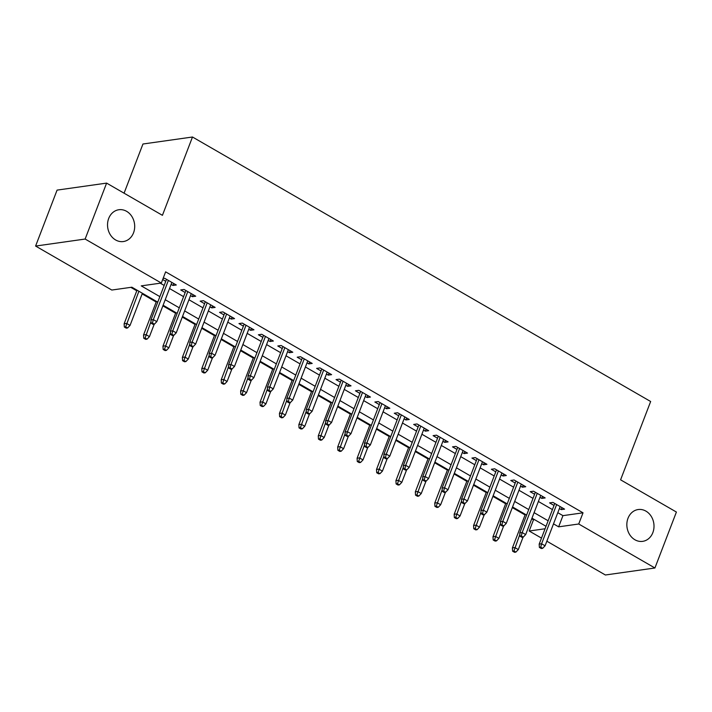 <?xml version="1.0" encoding="UTF-8"?>
<svg xmlns="http://www.w3.org/2000/svg" width="712" height="712" viewBox="0 0 712 712"><rect width="100%" height="100%" fill="white"/><g stroke="black" fill="none" stroke-linecap="round" stroke-linejoin="round"><path stroke-width="1.07" d="M133.536 232.815A16.065 13.528 -98.1 0 1 123.363 241.546A16.065 13.528 -98.1 0 1 110.387 234.853A16.065 13.528 -98.1 0 1 108.687 218.477A16.065 13.528 -98.1 0 1 118.868 209.737A16.065 13.528 -98.1 0 1 131.845 216.439A16.065 13.528 -98.1 0 1 133.536 232.815M652.851 532.62A16.065 13.528 -98.1 0 1 642.678 541.351A16.065 13.528 -98.1 0 1 629.693 534.659A16.065 13.528 -98.1 0 1 628.002 518.274A16.065 13.528 -98.1 0 1 638.174 509.543A16.065 13.528 -98.1 0 1 651.16 516.236A16.065 13.528 -98.1 0 1 652.851 532.62M124.075 193.183L142.952 144.011L192.489 137.007L650.652 401.506L620.588 479.826L676.4 512.044L654.924 567.989L605.387 574.993L546.852 541.2M541.485 538.103L529.185 531.01L545.081 528.758M531.731 518.808L533.484 519.813L529.185 531.01M130.812 287.354L136.784 290.799M142.142 293.896L156.195 302.013M162.87 305.866L175.606 313.218M182.29 317.071L195.026 324.423M201.701 328.276L214.437 335.628M221.112 339.482L233.847 346.842M240.531 350.696L253.267 358.047M259.942 361.901L272.678 369.252M279.353 373.106L292.089 380.457M298.764 384.311L311.509 391.671M318.184 395.525L330.92 402.876M337.595 406.73L350.331 414.081M357.006 417.935L369.742 425.287M376.425 429.149L389.161 436.5M395.836 440.354L408.572 447.706M415.247 451.559L427.983 458.911M434.658 462.764L447.403 470.116M454.078 473.978L466.814 481.33M473.489 485.183L486.225 492.535M492.9 496.389L505.636 503.74M512.32 507.594L525.056 514.954M157.752 302.137L131.88 287.203L111.802 290.042L35.6 246.058L85.137 239.045L161.339 283.038L141.252 285.877L159.871 296.628M85.137 239.045L106.613 183.109L57.076 190.113L35.6 246.058M171.111 284.399L172.963 285.459L176.309 284.987L164.659 278.267L163.084 278.49M190.531 295.605L192.374 296.673L195.72 296.201L184.079 289.473L180.723 289.944L185.165 292.507M209.942 306.81L211.793 307.878L215.14 307.406L203.49 300.678L200.143 301.149L204.584 303.712M229.353 318.015L231.204 319.083L234.551 318.611L222.9 311.883L219.554 312.363L223.995 314.927M248.764 329.229L250.615 330.297L253.962 329.816L242.311 323.097L238.965 323.568L243.406 326.132M268.184 340.434L270.026 341.502L273.381 341.03L261.731 334.302L258.385 334.774L262.817 337.337M287.595 351.639L289.446 352.707L292.792 352.235L281.142 345.507L277.796 345.979L282.237 348.542M307.005 362.844L308.857 363.912L312.203 363.44L300.553 356.721L297.207 357.193L301.648 359.756M326.425 374.058L328.268 375.126L331.614 374.645L319.973 367.926L316.626 368.398L321.059 370.961M345.836 385.263L347.687 386.331L351.034 385.86L339.384 379.131L336.037 379.603L340.478 382.166M365.247 396.468L367.098 397.536L370.445 397.065L358.795 390.336L355.448 390.817L359.889 393.38M384.658 407.673L386.509 408.741L389.856 408.27L378.205 401.55L374.859 402.022L379.3 404.585M404.078 418.887L405.92 419.955L409.275 419.475L397.625 412.755L394.279 413.227L398.72 415.79M423.489 430.093L425.34 431.161L428.686 430.689L417.036 423.96L413.69 424.432L418.131 426.995M442.9 441.298L444.751 442.366L448.097 441.894L436.447 435.166L433.101 435.646L437.542 438.209M462.319 452.512L464.162 453.571L467.508 453.099L455.867 446.38L452.52 446.851L456.953 449.414M481.73 463.717L483.582 464.785L486.928 464.304L475.278 457.585L471.931 458.056L476.373 460.619M501.141 474.922L502.992 475.99L506.339 475.518L494.689 468.79L491.342 469.261L495.783 471.825M520.561 486.127L522.403 487.195L525.75 486.723L514.108 479.995L510.753 480.475L515.194 483.039M539.972 497.341L541.814 498.4L545.169 497.928L533.519 491.209L530.173 491.681L534.614 494.244M533.484 519.813L534.552 519.662M557.799 512.684L562.943 515.648L583.021 512.809L165.629 271.851L161.339 283.038M160.271 283.189L164.169 285.441M169.527 288.529L183.58 296.646M188.938 299.743L202.991 307.851M208.349 310.948L222.402 319.056M227.769 322.153L241.822 330.27M247.18 333.358L261.233 341.475M266.591 344.572L280.644 352.68M286.01 355.778L300.063 363.885M305.421 366.983L319.474 375.099M324.832 378.188L338.885 386.305M344.252 389.402L358.305 397.51M363.663 400.607L377.716 408.715M383.074 411.812L397.127 419.929M402.485 423.017L416.538 431.134M421.905 434.231L435.958 442.339M441.315 445.436L455.368 453.553M460.726 456.641L474.779 464.758M480.146 467.855L494.199 475.963M499.557 479.06L513.61 487.168M518.968 490.265L533.021 498.382M538.379 501.471L552.432 509.587M559.383 508.546L561.234 509.614L564.58 509.142L552.93 502.414L549.584 502.886L554.025 505.449M162.683 279.531L165.754 281.302M106.613 183.109L162.425 215.327L192.489 137.007M583.021 512.809L578.731 523.996L654.924 567.989M553.5 523.872L558.644 526.836L578.731 523.996M165.228 299.716L179.282 307.833M184.648 310.93L198.701 319.038M204.059 322.135L218.112 330.252M223.47 333.341L237.523 341.457M242.881 344.546L256.943 352.663M262.301 355.76L276.354 363.868M281.712 366.965L295.765 375.082M301.123 378.17L315.176 386.287M320.542 389.384L334.596 397.492M339.953 400.589L354.006 408.697M359.364 411.794L373.417 419.911M378.784 422.999L392.837 431.116M398.195 434.213L412.248 442.321M417.606 445.418L431.659 453.526M437.017 456.623L451.07 464.74M456.437 467.828L470.49 475.945M475.847 479.043L489.901 487.15M495.258 490.248L509.311 498.356M514.678 501.453L528.731 509.569M534.089 512.658L548.142 520.775M546.024 526.293L531.971 518.176M526.613 515.079L512.56 506.971M507.193 503.873L493.14 495.766M487.782 492.668L473.729 484.552M468.371 481.463L454.318 473.347M448.961 470.249L434.907 462.141M429.541 459.044L415.488 450.927M410.13 447.839L396.077 439.722M390.719 436.634L376.666 428.517M371.299 425.42L357.246 417.312M351.888 414.215L337.835 406.098M332.477 403.01L318.424 394.893M313.066 391.796L299.013 383.688M293.647 380.591L279.594 372.483M274.236 369.386L260.183 361.269M254.825 358.18L240.772 350.064M235.405 346.967L221.352 338.859M215.994 335.761L201.941 327.654M196.583 324.556L182.53 316.44M177.163 313.351L163.11 305.234M562.943 515.648L558.644 526.836M561.99 507.638L561.234 509.614M542.571 496.433L541.814 498.4M523.16 485.228L522.403 487.195M503.749 474.023L502.992 475.99M484.338 462.809L483.582 464.785M464.918 451.604L464.162 453.571M445.507 440.399L444.751 442.366M426.096 429.194L425.34 431.161M406.677 417.98L405.92 419.955M387.266 406.774L386.509 408.741M367.855 395.569L367.098 397.536M348.444 384.364L347.687 386.331M329.024 373.15L328.268 375.126M309.613 361.945L308.857 363.912M290.202 350.74L289.446 352.707M270.783 339.526L270.026 341.502M251.372 328.321L250.615 330.297M231.961 317.116L231.204 319.083M212.541 305.911L211.793 307.878M193.13 294.697L192.374 296.673M173.719 283.492L172.963 285.459M554.782 503.482L539.18 544.11L541.592 543.772L556.642 504.559M540.719 547.208L539.376 547.394L541.316 548.516L542.66 548.32L540.719 547.208L541.592 543.772L545.089 545.784L560.139 506.579M539.18 544.11L539.376 547.394M542.66 548.32L545.089 545.784M512.604 551.177L514.545 552.298L515.88 552.111L513.939 550.99L512.604 551.177L512.409 547.902L514.812 547.555L518.309 549.575L523.08 537.142M513.939 550.99L519.858 534.418M512.409 547.902L525.296 514.322M518.309 549.575L515.88 552.111M535.362 492.277L519.769 532.905L522.181 532.558L537.231 493.354M521.3 535.994L519.965 536.189L521.905 537.302L523.249 537.115L521.3 535.994L522.181 532.558L525.678 534.578L540.728 495.365M519.769 532.905L519.965 536.189M523.249 537.115L525.678 534.578M515.951 481.063L500.358 521.7L502.77 521.353L517.82 482.14M501.889 524.788L500.554 524.975L502.494 526.097L503.829 525.91L501.889 524.788L502.77 521.353L506.259 523.373L521.309 484.16M500.358 521.7L500.554 524.975M503.829 525.91L506.259 523.373M496.54 469.858L480.938 510.486L483.35 510.148L498.409 470.935M482.478 513.583L481.134 513.77L483.083 514.892L484.418 514.705L482.478 513.583L483.35 510.148L486.848 512.168L501.898 472.955M480.938 510.486L481.134 513.77M484.418 514.705L486.848 512.168M477.129 458.653L461.527 499.281L463.939 498.943L478.989 459.729M463.067 502.369L461.723 502.565L463.663 503.687L465.007 503.491L463.067 502.369L463.939 498.943L467.437 500.954L482.487 461.75M461.527 499.281L461.723 502.565M465.007 503.491L467.437 500.954M493.185 539.972L495.125 541.093L496.469 540.906L494.529 539.785L493.185 539.972L492.989 536.688L495.401 536.35L498.898 538.37L503.669 525.928M494.529 539.785L500.447 523.213M492.989 536.688L505.885 503.117M498.898 538.37L496.469 540.906M473.774 528.767L475.714 529.888L477.058 529.701L475.109 528.58L473.774 528.767L473.578 525.483L475.99 525.144L479.479 527.165L484.258 514.723M475.109 528.58L481.036 511.999M473.578 525.483L486.465 491.903M479.479 527.165L477.058 529.701M454.363 517.562L456.303 518.683L457.638 518.487L455.698 517.366L454.363 517.562L454.167 514.278L456.579 513.939L460.068 515.951L464.847 503.517M455.698 517.366L461.616 500.794M454.167 514.278L467.054 480.698M460.068 515.951L457.638 518.487M434.943 506.348L436.892 507.469L438.227 507.282L436.287 506.161L434.943 506.348L434.747 503.072L437.159 502.725L440.657 504.746L445.427 492.312M436.287 506.161L442.205 489.589M434.747 503.072L447.643 469.493M440.657 504.746L438.227 507.282M457.709 447.447L442.116 488.076L444.528 487.729L459.578 448.524M443.647 491.164L442.312 491.351L444.252 492.473L445.587 492.286L443.647 491.164L444.528 487.729L448.017 489.749L463.076 450.536M442.116 488.076L442.312 491.351M445.587 492.286L448.017 489.749M415.532 495.143L417.472 496.264L418.816 496.077L416.876 494.956L415.532 495.143L415.336 491.858L417.748 491.52L421.246 493.541L426.016 481.098M416.876 494.956L422.795 478.375M415.336 491.858L428.224 458.288M421.246 493.541L418.816 496.077M438.298 436.233L422.705 476.862L425.108 476.524L440.167 437.31M424.236 479.959L422.901 480.146L424.842 481.267L426.177 481.081L424.236 479.959L425.108 476.524L428.606 478.544L443.656 439.331M422.705 476.862L422.901 480.146M426.177 481.081L428.606 478.544M418.887 425.028L403.286 465.657L405.698 465.319L420.748 426.105M404.825 468.754L403.482 468.941L405.422 470.062L406.766 469.876L404.825 468.754L405.698 465.319L409.195 467.339L424.245 428.126M403.286 465.657L403.482 468.941M406.766 469.876L409.195 467.339M399.468 413.823L383.875 454.452L386.287 454.114L401.337 414.9M385.406 457.54L384.071 457.736L386.011 458.857L387.355 458.662L385.406 457.54L386.287 454.114L389.776 456.125L404.834 416.912M383.875 454.452L384.071 457.736M387.355 458.662L389.776 456.125M380.057 402.618L364.464 443.247L366.876 442.9L381.926 403.695M365.995 446.335L364.66 446.522L366.6 447.643L367.935 447.456L365.995 446.335L366.876 442.9L370.365 444.92L385.415 405.707M364.464 443.247L364.66 446.522M367.935 447.456L370.365 444.92M360.646 391.404L345.044 432.033L347.456 431.695L362.506 392.481M346.584 435.13L345.24 435.317L347.189 436.438L348.524 436.251L346.584 435.13L347.456 431.695L350.954 433.715L366.004 394.501M345.044 432.033L345.24 435.317M348.524 436.251L350.954 433.715M396.121 483.938L398.061 485.059L399.396 484.863L397.456 483.751L396.121 483.938L395.925 480.653L398.337 480.315L401.826 482.327L406.605 469.893M397.456 483.751L403.375 467.17M395.925 480.653L408.813 447.074M401.826 482.327L399.396 484.863M376.71 472.732L378.651 473.845L379.986 473.658L378.045 472.537L376.71 472.732L376.514 469.448L378.918 469.11L382.415 471.122L387.186 458.688M378.045 472.537L383.964 455.965M376.514 469.448L389.402 435.869M382.415 471.122L379.986 473.658M357.291 461.518L359.231 462.64L360.575 462.453L358.634 461.332L357.291 461.518L357.095 458.243L359.507 457.896L363.004 459.916L367.775 447.483M358.634 461.332L364.553 444.76M357.095 458.243L369.982 424.663M363.004 459.916L360.575 462.453M337.88 450.313L339.82 451.435L341.164 451.248L339.215 450.126L337.88 450.313L337.684 447.029L340.096 446.691L343.584 448.711L348.364 436.269M339.215 450.126L345.142 433.546M337.684 447.029L350.571 413.458M343.584 448.711L341.164 451.248M318.469 439.108L320.409 440.23L321.744 440.034L319.804 438.912L318.469 439.108L318.273 435.824L320.676 435.486L324.174 437.497L328.944 425.064M319.804 438.912L325.722 422.341M318.273 435.824L331.16 402.244M324.174 437.497L321.744 440.034M341.235 380.199L325.633 420.828L328.045 420.489L343.095 381.276M327.173 423.925L325.829 424.112L327.769 425.233L329.113 425.046L327.173 423.925L328.045 420.489L331.543 422.51L346.593 383.296M325.633 420.828L325.829 424.112M329.113 425.046L331.543 422.51M299.049 427.903L300.989 429.016L302.333 428.829L300.393 427.707L299.049 427.903L298.853 424.619L301.265 424.272L304.763 426.292L309.533 413.859M300.393 427.707L306.311 411.135M298.853 424.619L311.749 391.039M304.763 426.292L302.333 428.829M321.815 368.994L306.222 409.623L308.634 409.284L323.684 370.071M307.753 412.711L306.418 412.907L308.358 414.028L309.693 413.832L307.753 412.711L308.634 409.284L312.123 411.296L327.182 372.082M306.222 409.623L306.418 412.907M309.693 413.832L312.123 411.296M279.638 416.689L281.578 417.81L282.922 417.624L280.982 416.502L279.638 416.689L279.442 413.414L281.854 413.067L285.352 415.087L290.122 402.654M280.982 416.502L286.9 399.93M279.442 413.414L292.329 379.834M285.352 415.087L282.922 417.624M302.404 357.78L286.811 398.417L289.214 398.07L304.273 358.857M288.342 401.506L287.007 401.693L288.947 402.814L290.282 402.627L288.342 401.506L289.214 398.07L292.712 400.091L307.762 360.877M286.811 398.417L287.007 401.693M290.282 402.627L292.712 400.091M260.227 405.484L262.167 406.605L263.502 406.418L261.562 405.297L260.227 405.484L260.031 402.2L262.443 401.862L265.932 403.882L270.711 391.44M261.562 405.297L267.481 388.716M260.031 402.2L272.918 368.629M265.932 403.882L263.502 406.418M282.993 346.575L267.392 387.203L269.803 386.865L284.853 347.652M268.931 390.301L267.587 390.488L269.528 391.609L270.872 391.422L268.931 390.301L269.803 386.865L273.301 388.885L288.351 349.672M267.392 387.203L267.587 390.488M270.872 391.422L273.301 388.885M240.807 394.279L242.756 395.4L244.091 395.204L242.151 394.083L240.807 394.279L240.62 390.995L243.023 390.657L246.521 392.668L251.292 380.235M242.151 394.083L248.07 377.511M240.62 390.995L253.508 357.415M246.521 392.668L244.091 395.204M263.573 335.37L247.981 375.998L250.393 375.66L265.442 336.447M249.512 379.096L248.177 379.282L250.117 380.404L251.461 380.208L249.512 379.096L250.393 375.66L253.881 377.672L268.94 338.467M247.981 375.998L248.177 379.282M251.461 380.208L253.881 377.672M221.396 383.065L223.337 384.186L224.68 383.999L222.74 382.878L221.396 383.065L221.201 379.79L223.613 379.443L227.11 381.463L231.881 369.03M222.74 382.878L228.659 366.306M221.201 379.79L234.088 346.21M227.11 381.463L224.68 383.999M244.163 324.165L228.57 364.793L230.973 364.455L246.032 325.242M230.101 367.882L228.766 368.077L230.706 369.19L232.041 369.003L230.101 367.882L230.973 364.455L234.47 366.466L249.52 327.253M228.57 364.793L228.766 368.077M232.041 369.003L234.47 366.466M201.986 371.86L203.926 372.981L205.261 372.794L203.32 371.673L201.986 371.86L201.79 368.576L204.202 368.238L207.69 370.258L212.47 357.816M203.32 371.673L209.248 355.101M201.79 368.576L214.677 335.005M207.69 370.258L205.261 372.794M224.752 312.951L209.15 353.588L211.562 353.241L226.612 314.028M210.69 356.676L209.346 356.863L211.295 357.985L212.63 357.798L210.69 356.676L211.562 353.241L215.06 355.261L230.11 316.048M209.15 353.588L209.346 356.863M212.63 357.798L215.06 355.261M205.341 301.746L189.739 342.374L192.151 342.036L207.201 302.822M191.279 345.471L189.935 345.658L191.875 346.78L193.219 346.593L191.279 345.471L192.151 342.036L195.649 344.056L210.699 304.843M189.739 342.374L189.935 345.658M193.219 346.593L195.649 344.056M185.921 290.541L170.328 331.169L172.74 330.831L187.79 291.617M171.859 334.257L170.524 334.453L172.464 335.575L173.799 335.379L171.859 334.257L172.74 330.831L176.229 332.842L191.288 293.638M170.328 331.169L170.524 334.453M173.799 335.379L176.229 332.842M166.51 279.335L150.917 319.964L153.32 319.617L168.379 280.412M152.448 323.052L151.113 323.239L153.053 324.361L154.388 324.174L152.448 323.052L153.32 319.617L156.818 321.637L171.868 282.424M150.917 319.964L151.113 323.239M154.388 324.174L156.818 321.637M182.575 360.655L184.515 361.776L185.85 361.589L183.91 360.468L182.575 360.655L182.379 357.371L184.782 357.032L188.28 359.053L193.05 346.611M183.91 360.468L189.828 343.887M182.379 357.371L195.266 323.791M188.28 359.053L185.85 361.589M163.155 349.45L165.095 350.571L166.439 350.375L164.499 349.254L163.155 349.45L162.959 346.166L165.371 345.827L168.869 347.839L173.639 335.405M164.499 349.254L170.417 332.682M162.959 346.166L175.855 312.586M168.869 347.839L166.439 350.375M143.744 338.236L145.684 339.357L147.028 339.17L145.079 338.049L143.744 338.236L143.548 334.96L145.96 334.613L149.449 336.634L154.228 324.2M145.079 338.049L151.006 321.477M143.548 334.96L156.435 301.381M149.449 336.634L147.028 339.17M124.333 327.031L126.273 328.152L127.608 327.965L125.668 326.844L124.333 327.031L124.137 323.746L126.549 323.408L130.038 325.428L142.382 293.264M125.668 326.844L138.893 291.252M124.137 323.746L137.024 290.176M130.038 325.428L127.608 327.965"/></g></svg>
